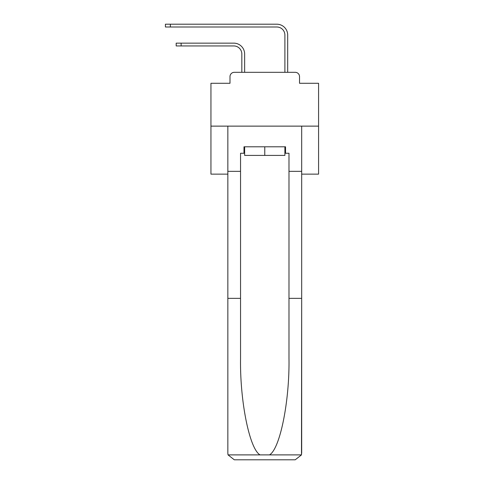 <?xml version="1.0" encoding="UTF-8"?>
<svg xmlns="http://www.w3.org/2000/svg" width="484" height="484" viewBox="0 0 484 484"><rect width="100%" height="100%" fill="white"/><g stroke="black" fill="none" stroke-linecap="round" stroke-linejoin="round"><path stroke-width="0.73" d="M229.997 76.617L229.997 83.29L229.997 76.617A4.308 4.308 0 0 1 234.304 72.316L241.837 72.316L241.837 54.014A8.071 8.071 0 0 0 233.766 45.944A8.071 8.071 0 0 1 241.837 54.014A8.071 8.071 0 0 0 233.766 45.944A8.071 8.071 0 0 1 241.837 54.014A8.071 8.071 0 0 0 233.766 45.944A8.071 8.071 0 0 1 241.837 54.014A8.071 8.071 0 0 0 233.766 45.944A8.071 8.071 0 0 1 241.837 54.014A8.071 8.071 0 0 0 233.766 45.944A8.071 8.071 0 0 1 241.837 54.014A8.071 8.071 0 0 0 233.766 45.944A8.071 8.071 0 0 1 241.837 54.014A8.071 8.071 0 0 0 233.766 45.944A8.071 8.071 0 0 1 241.837 54.014A8.071 8.071 0 0 0 233.766 45.944A8.071 8.071 0 0 1 241.837 54.014A8.071 8.071 0 0 0 233.766 45.944A8.071 8.071 0 0 1 241.837 54.014A8.071 8.071 0 0 0 233.766 45.944A8.071 8.071 0 0 1 241.837 54.014A8.071 8.071 0 0 0 233.766 45.944A8.071 8.071 0 0 1 241.837 54.014A8.071 8.071 0 0 0 233.766 45.944A8.071 8.071 0 0 1 241.837 54.014A8.071 8.071 0 0 0 233.766 45.944A8.071 8.071 0 0 1 241.837 54.014A8.071 8.071 0 0 0 233.766 45.944A8.071 8.071 0 0 1 241.837 54.014A8.071 8.071 0 0 0 233.766 45.944L176.182 45.944L176.182 43.143L181.131 43.143L181.131 45.944M301.683 174.137L318.581 174.137L318.581 83.29L299.529 83.29L299.529 76.617A4.308 4.308 0 0 0 295.228 72.316L234.304 72.316M318.581 126.13L210.945 126.13L210.945 83.29L229.997 83.29M210.945 126.13L210.945 174.137L227.843 174.137M181.131 43.143L233.766 43.143A10.872 10.872 0 0 1 244.638 54.014L244.638 72.316L244.638 54.014L244.638 72.316L244.638 54.014L244.638 72.316L244.638 54.014L244.638 72.316L244.638 54.014L244.638 72.316L244.638 54.014L244.638 72.316L244.638 54.014L244.638 72.316L244.638 54.014L244.638 72.316L244.638 54.014L244.638 72.316L244.638 54.014L244.638 72.316L244.638 54.014L244.638 72.316L244.638 54.014L244.638 72.316L244.638 54.014L244.638 72.316L244.638 54.014L244.638 72.316L244.638 54.014L244.638 72.316L247.971 72.316M281.555 72.316L284.894 72.316L284.894 35.072A8.071 8.071 0 0 0 276.818 27.001A8.071 8.071 0 0 1 284.894 35.072A8.071 8.071 0 0 0 276.818 27.001A8.071 8.071 0 0 1 284.894 35.072A8.071 8.071 0 0 0 276.818 27.001A8.071 8.071 0 0 1 284.894 35.072A8.071 8.071 0 0 0 276.818 27.001A8.071 8.071 0 0 1 284.894 35.072A8.071 8.071 0 0 0 276.818 27.001A8.071 8.071 0 0 1 284.894 35.072A8.071 8.071 0 0 0 276.818 27.001A8.071 8.071 0 0 1 284.894 35.072A8.071 8.071 0 0 0 276.818 27.001A8.071 8.071 0 0 1 284.894 35.072A8.071 8.071 0 0 0 276.818 27.001A8.071 8.071 0 0 1 284.894 35.072A8.071 8.071 0 0 0 276.818 27.001A8.071 8.071 0 0 1 284.894 35.072A8.071 8.071 0 0 0 276.818 27.001A8.071 8.071 0 0 1 284.894 35.072A8.071 8.071 0 0 0 276.818 27.001A8.071 8.071 0 0 1 284.894 35.072A8.071 8.071 0 0 0 276.818 27.001A8.071 8.071 0 0 1 284.894 35.072A8.071 8.071 0 0 0 276.818 27.001A8.071 8.071 0 0 1 284.894 35.072A8.071 8.071 0 0 0 276.818 27.001A8.071 8.071 0 0 1 284.894 35.072A8.071 8.071 0 0 0 276.818 27.001L165.419 27.001L165.419 24.2L170.368 24.2L170.368 27.001M170.368 24.2L276.818 24.2A10.872 10.872 0 0 1 287.69 35.072L287.69 72.316L287.69 35.072L287.69 72.316L287.69 35.072L287.69 72.316L287.69 35.072L287.69 72.316L287.69 35.072L287.69 72.316L287.69 35.072L287.69 72.316L287.69 35.072L287.69 72.316L287.69 35.072L287.69 72.316L287.69 35.072L287.69 72.316L287.69 35.072L287.69 72.316L287.69 35.072L287.69 72.316L287.69 35.072L287.69 72.316L287.69 35.072L287.69 72.316L287.69 35.072L287.69 72.316L287.69 35.072L287.69 72.316L295.228 72.316M299.529 83.29L299.529 76.617M284.894 153.253L285.536 153.253L285.536 146.797L243.99 146.797L243.99 153.253L240.548 153.253L240.548 298.35L227.843 298.35L227.843 453.345L228.037 454.887L234.304 459.8L295.228 459.8L301.496 454.887L301.683 298.35L301.683 453.345M278.863 459.8L295.228 459.8L278.863 459.8M240.548 298.35L240.548 358.565C239.876 401.339 249.593 449.267 260.077 454.887L269.455 454.887C279.933 449.267 289.65 401.339 288.984 358.565L288.984 153.253L285.536 153.253M227.843 453.345L227.843 126.13L301.683 126.13L301.683 171.336L288.984 171.336M240.548 171.336L227.843 171.336M301.683 171.336L301.683 298.35L288.984 298.35M243.99 153.253L244.638 153.253M244.638 146.797L244.638 155.406L284.894 155.406L284.894 146.797M264.766 146.797L264.766 155.406M228.037 454.887L260.077 454.887M269.455 454.887L301.496 454.887"/></g></svg>
